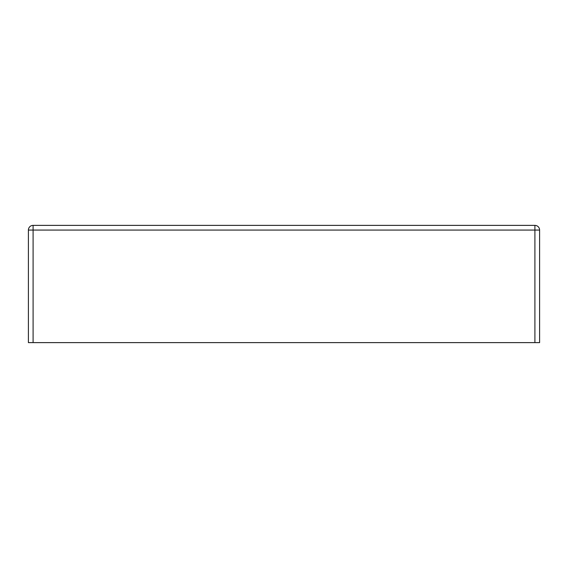 <?xml version="1.0" encoding="UTF-8"?>
<svg xmlns="http://www.w3.org/2000/svg" width="568" height="568" viewBox="0 0 568 568"><rect width="100%" height="100%" fill="white"/><g stroke="black" fill="none" stroke-linecap="round" stroke-linejoin="round"><path stroke-width="0.85" d="M33.093 342.625L28.4 342.625L28.4 230.068A4.693 4.693 0 0 1 33.093 225.375L534.907 225.375L534.907 230.068L539.6 230.068L539.6 342.625L534.907 342.625L534.907 230.068L33.093 230.068L33.093 342.625L534.907 342.625M539.6 230.068A4.693 4.693 0 0 0 534.907 225.375A4.693 4.693 0 0 1 539.6 230.068M28.4 230.068L33.093 230.068L33.093 225.375A4.693 4.693 0 0 0 28.4 230.068"/></g></svg>
